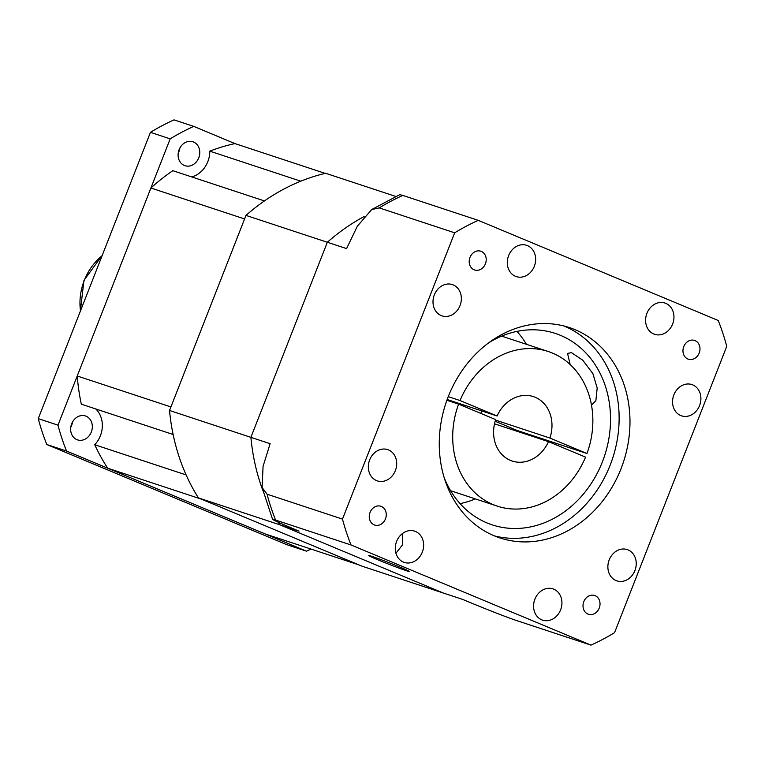 <?xml version="1.0" encoding="UTF-8"?>
<svg xmlns="http://www.w3.org/2000/svg" width="765" height="765" viewBox="0 0 765 765"><rect width="100%" height="100%" fill="white"/><g stroke="black" fill="none" stroke-linecap="round" stroke-linejoin="round"><path stroke-width="1.15" d="M264.422 200.927L172.823 170.681A201.578 170.193 -71.7 0 0 150.906 188.008L77.236 375.998A201.578 170.193 -71.7 0 0 81.32 404.178L173.119 434.491M107.722 468.218L201.415 499.153L358.957 564.914L265.264 533.97L107.722 468.218A201.578 170.193 -71.7 0 1 94.736 444.742A24.231 20.454 -71.7 0 0 95.759 408.94M150.906 188.008L244.59 218.953L170.92 406.932L77.236 375.998M300.788 181.19L209.792 151.145A201.578 170.193 -71.7 0 1 234.951 143.59L325.202 173.387M209.792 151.145A24.231 20.454 -71.7 0 1 191.786 176.945M186.115 474.922L94.736 444.742M72.484 422.07A12.594 10.633 -71.7 0 1 70.772 427.253M86.082 416.198A12.594 10.633 -71.7 0 1 91.456 431.642A12.594 10.633 -71.7 0 1 77.533 439.885A12.594 10.633 -71.7 0 1 76.892 439.636A12.594 10.633 -71.7 0 1 71.518 424.202A12.594 10.633 -71.7 0 1 85.441 415.959A12.594 10.633 -71.7 0 1 86.082 416.198M179.928 147.894A12.594 10.633 -71.7 0 1 178.226 153.067M193.535 142.013A12.594 10.633 -71.7 0 1 198.91 157.456A12.594 10.633 -71.7 0 1 184.987 165.699A12.594 10.633 -71.7 0 1 184.346 165.46A12.594 10.633 -71.7 0 1 178.972 150.017A12.594 10.633 -71.7 0 1 192.885 141.774A12.594 10.633 -71.7 0 1 193.535 142.013M150.447 132.345L170.174 138.857A232.589 196.376 -71.7 0 1 193.746 126.388L174.028 119.876A232.589 196.376 -71.7 0 0 150.447 132.345L38.25 418.637A232.589 196.376 -71.7 0 0 46.799 444.513L286.741 544.651L306.469 551.173L66.526 451.025A232.589 196.376 -71.7 0 1 57.977 425.149L38.25 418.637M193.746 126.388L234.951 143.59M170.174 138.857L57.977 425.149M310.982 549.069A232.589 196.376 -71.7 0 1 306.469 551.173M66.526 451.025L46.799 444.513M374.152 524.847A9.888 8.348 108.3 0 0 374.659 525.039A9.888 8.348 108.3 0 0 385.579 518.574A9.888 8.348 108.3 0 0 381.362 506.459A9.888 8.348 108.3 0 0 380.855 506.267A9.888 8.348 108.3 0 0 369.935 512.732A9.888 8.348 108.3 0 0 374.152 524.847M474.109 269.796A9.888 8.348 108.3 0 0 474.616 269.988A9.888 8.348 108.3 0 0 485.536 263.514A9.888 8.348 108.3 0 0 481.319 251.398A9.888 8.348 108.3 0 0 480.812 251.207A9.888 8.348 108.3 0 0 469.892 257.681A9.888 8.348 108.3 0 0 474.109 269.796M687.869 359.014A9.888 8.348 108.3 0 0 688.376 359.196A9.888 8.348 108.3 0 0 699.296 352.732A9.888 8.348 108.3 0 0 695.079 340.616A9.888 8.348 108.3 0 0 694.572 340.425A9.888 8.348 108.3 0 0 683.652 346.899A9.888 8.348 108.3 0 0 687.869 359.014M587.912 614.066A9.888 8.348 108.3 0 0 588.419 614.257A9.888 8.348 108.3 0 0 599.339 607.793A9.888 8.348 108.3 0 0 595.122 595.667A9.888 8.348 108.3 0 0 594.615 595.486A9.888 8.348 108.3 0 0 583.695 601.95A9.888 8.348 108.3 0 0 587.912 614.066M495.672 419.603A33.918 28.64 108.3 0 0 510.418 460.387A33.918 28.64 108.3 0 0 512.148 461.037A33.918 28.64 108.3 0 0 548.486 441.654L585.541 457.116A81.406 68.735 -71.7 0 1 497.26 506.124A81.406 68.735 -71.7 0 1 493.1 504.575A81.406 68.735 -71.7 0 1 458.608 404.14L495.672 419.603M563.862 325.957A110.772 93.521 -71.7 0 1 564.159 326.081A110.772 93.521 -71.7 0 1 612.516 458.656A110.772 93.521 -71.7 0 1 494.525 535.93M575.012 329.667A110.772 93.521 -71.7 0 1 622.261 465.445A110.772 93.521 -71.7 0 1 499.88 537.919A110.772 93.521 -71.7 0 1 494.219 535.806A110.772 93.521 -71.7 0 1 446.98 400.028A110.772 93.521 -71.7 0 1 569.351 327.554A110.772 93.521 -71.7 0 1 575.012 329.667M591.479 405.134L595.868 400.669L597.197 388.046L592.885 373.616L582.767 360.2L571.484 352.655L567.553 353.401L570.164 364.532M516.949 331.398A100.789 85.097 -71.7 0 1 526.425 344.298M532.976 435.687A100.789 85.097 -71.7 0 1 532.708 436.442M475.371 498.895A100.789 85.097 -71.7 0 1 460.071 503.619M488.969 342.615A100.789 85.097 -71.7 0 1 555.371 333.444A100.789 85.097 -71.7 0 1 560.525 335.366A100.789 85.097 -71.7 0 1 603.509 458.914A100.789 85.097 -71.7 0 1 492.163 524.857A100.789 85.097 -71.7 0 1 487.018 522.935A100.789 85.097 -71.7 0 1 444.283 477.953M395.935 553.229L402.686 544.651L402.218 533.731M406.052 570.604A21.803 0.755 -158.6 0 0 409.342 571.465A21.803 0.755 -158.6 0 0 394.96 565.048A21.803 0.755 -158.6 0 0 372.039 556.404A21.803 0.755 -158.6 0 0 368.74 555.553A21.803 0.755 -158.6 0 0 383.122 561.959A21.803 0.755 -158.6 0 0 406.052 570.604M376.504 480.583A16.476 13.913 108.3 0 0 377.346 480.898A16.476 13.913 108.3 0 0 395.543 470.121A16.476 13.913 108.3 0 0 388.515 449.925A16.476 13.913 108.3 0 0 387.673 449.61A16.476 13.913 108.3 0 0 369.476 460.387A16.476 13.913 108.3 0 0 376.504 480.583M403.451 562.112A16.476 13.913 108.3 0 0 404.293 562.428A16.476 13.913 108.3 0 0 422.49 551.651A16.476 13.913 108.3 0 0 415.462 531.455A16.476 13.913 108.3 0 0 414.62 531.14A16.476 13.913 108.3 0 0 396.423 541.916A16.476 13.913 108.3 0 0 403.451 562.112M541.754 619.841A16.476 13.913 108.3 0 0 542.595 620.147A16.476 13.913 108.3 0 0 560.793 609.37A16.476 13.913 108.3 0 0 553.764 589.174A16.476 13.913 108.3 0 0 552.923 588.868A16.476 13.913 108.3 0 0 534.725 599.645A16.476 13.913 108.3 0 0 541.754 619.841M616.045 580.568A16.476 13.913 108.3 0 0 616.886 580.874A16.476 13.913 108.3 0 0 635.084 570.097A16.476 13.913 108.3 0 0 628.065 549.901A16.476 13.913 108.3 0 0 627.223 549.586A16.476 13.913 108.3 0 0 609.017 560.372A16.476 13.913 108.3 0 0 616.045 580.568M680.716 415.538A16.476 13.913 108.3 0 0 681.558 415.854A16.476 13.913 108.3 0 0 699.755 405.077A16.476 13.913 108.3 0 0 692.736 384.881A16.476 13.913 108.3 0 0 691.895 384.566A16.476 13.913 108.3 0 0 673.688 395.352A16.476 13.913 108.3 0 0 680.716 415.538M653.769 334.009A16.476 13.913 108.3 0 0 654.611 334.324A16.476 13.913 108.3 0 0 672.808 323.547A16.476 13.913 108.3 0 0 665.779 303.351A16.476 13.913 108.3 0 0 664.938 303.036A16.476 13.913 108.3 0 0 646.741 313.822A16.476 13.913 108.3 0 0 653.769 334.009M515.467 276.289A16.476 13.913 108.3 0 0 516.308 276.605A16.476 13.913 108.3 0 0 534.506 265.828A16.476 13.913 108.3 0 0 527.477 245.632A16.476 13.913 108.3 0 0 526.636 245.316A16.476 13.913 108.3 0 0 508.438 256.093A16.476 13.913 108.3 0 0 515.467 276.289M441.176 315.562A16.476 13.913 108.3 0 0 442.017 315.878A16.476 13.913 108.3 0 0 460.214 305.101A16.476 13.913 108.3 0 0 453.186 284.905A16.476 13.913 108.3 0 0 452.345 284.59A16.476 13.913 108.3 0 0 434.147 295.367A16.476 13.913 108.3 0 0 441.176 315.562M460.023 400.535A81.406 68.735 -71.7 0 1 548.304 351.527A81.406 68.735 -71.7 0 1 586.956 453.511L549.901 438.049A33.918 28.64 108.3 0 0 533.415 396.614A33.918 28.64 108.3 0 0 497.078 415.997L460.023 400.535L448.252 396.643M495.156 421.257L517.427 430.552L586.956 453.511M481.539 410.872A33.918 28.64 -71.7 0 1 480.889 413.435M447.162 399.512L497.078 415.997M549.901 438.049L495.51 420.081M342.481 519.1L454.678 232.809A232.589 196.376 -71.7 0 1 478.259 220.349L718.201 320.487A232.589 196.376 -71.7 0 1 726.75 346.363L614.553 632.655A232.589 196.376 -71.7 0 1 590.972 645.125L515.534 620.205C501.955 615.567 477.111 605.469 462.519 599.368L443.289 593.018L279.799 524.78A203.509 171.829 -71.7 0 1 278.173 522.179A203.509 171.829 -71.7 0 0 279.799 524.78L299.029 531.13C283.968 524.857 265.589 516.91 275.591 520.066L272.56 519.32L262.099 487.506L267.042 494.19A232.589 196.376 108.3 0 0 275.591 520.066L351.039 544.976A232.589 196.376 -71.7 0 1 342.481 519.1L267.042 494.19M351.039 544.976L590.972 645.125M478.259 220.349L402.811 195.429A232.589 196.376 108.3 0 0 379.239 207.898L371.685 209.553L357.303 226.287L346.574 248.615L327.344 242.266A203.509 171.829 -71.7 0 1 364.14 216.514A203.509 171.829 -71.7 0 0 327.344 242.266L245.986 215.405A203.509 171.829 -71.7 0 1 325.661 173.282L395.792 196.442M454.678 232.809L379.239 207.898M262.099 487.506L263.064 466.373L270.122 443.7L250.891 437.351A203.509 171.829 -71.7 0 0 262.873 490.547A203.509 171.829 -71.7 0 1 250.891 437.351L327.344 242.266L250.891 437.351L169.534 410.48A203.509 171.829 -71.7 0 0 198.431 497.91L361.931 566.148L443.289 593.018L279.799 524.78L198.431 497.91M371.685 209.553L399.799 194.635L402.811 195.429M446.884 400.267L458.608 404.14M494.496 423.82L548.486 441.654M245.986 215.405L169.534 410.48M80.488 310.858A53.301 45.001 -71.7 0 1 102.07 255.778M102.223 255.395L83.987 280.325L80.315 311.307M497.26 506.124L450.595 490.719M548.304 351.527L501.649 336.122"/></g></svg>
